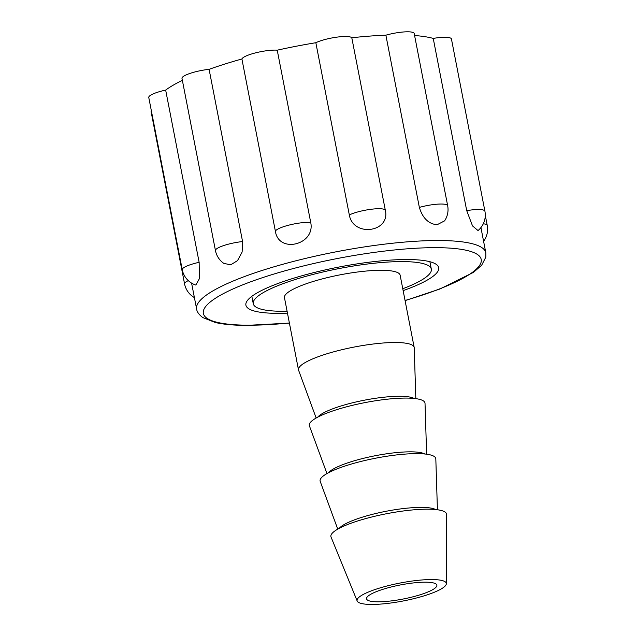 <?xml version="1.0" encoding="UTF-8"?>
<svg xmlns="http://www.w3.org/2000/svg" width="636" height="636" viewBox="0 0 636 636"><rect width="100%" height="100%" fill="white"/><g stroke="black" fill="none" stroke-linecap="round" stroke-linejoin="round"><path stroke-width="0.95" d="M433.235 38.406A20.217 4.047 -11 0 1 445.16 37.285A20.217 4.047 -11 0 1 451.433 38.963L484.91 211.192A20.217 4.047 -11 0 0 478.638 209.514A20.217 4.047 -11 0 0 466.713 210.635L433.235 38.406A147.306 29.502 -11 0 0 414.585 35.521M385.877 35.187A20.217 4.047 -11 0 1 407.915 31.8A20.217 4.047 -11 0 1 414.187 33.477L447.665 205.706A20.217 4.047 -11 0 0 441.392 204.029A20.217 4.047 -11 0 0 419.355 207.415L385.877 35.187A147.306 29.502 -11 0 0 351.795 37.755L385.273 209.983C390.83 232.299 353.203 237.514 349.315 214.944L315.838 42.715A20.217 4.047 -11 0 1 345.73 36.49A20.217 4.047 -11 0 1 351.795 37.755M275.38 231.21A20.217 4.047 -11 0 1 288.036 225.351A20.217 4.047 -11 0 1 308.746 222.33A20.217 4.047 -11 0 1 310.71 222.401C315.575 244.757 278.608 254.003 275.38 231.21L241.903 58.981A20.217 4.047 -11 0 1 254.559 53.122A20.217 4.047 -11 0 1 275.269 50.101A20.217 4.047 -11 0 1 277.232 50.18A147.306 29.502 -11 0 1 315.838 42.715M287.464 313.119A98.206 19.668 -11 0 1 276.366 313.325A98.206 19.668 -11 0 1 245.901 305.169A98.206 19.668 -11 0 1 302.203 275.69A98.206 19.668 -11 0 1 408.233 259.528A98.206 19.668 -11 0 1 438.697 267.692A98.206 19.668 -11 0 1 403.137 290.628M484.91 211.192A20.217 20.217 0 0 1 478.026 230.566L472.516 225.907L466.713 210.635M447.665 205.706A20.217 20.217 0 0 1 444.588 220.859L437.051 224.762C428.505 223.888 422.606 218.108 419.355 207.415M310.71 222.401L277.232 50.18M209.101 69.332A20.217 4.047 -11 0 0 181.983 78.379L215.461 250.608A20.217 4.047 -11 0 1 242.578 241.561L209.101 69.332A147.306 29.502 -11 0 1 241.903 58.981M242.578 241.561L242.133 252.007L237.514 260.633L230.669 264.83L223.808 263.376A20.217 20.217 0 0 1 215.461 250.608M165.662 90.089A20.217 4.047 -11 0 0 148.768 97.467L182.246 269.696A20.217 4.047 -11 0 1 199.14 262.318L165.662 90.089A147.306 29.502 -11 0 1 182.365 80.343M199.14 262.318L199.386 278.695L195.816 285.063A20.217 20.217 0 0 1 182.246 269.696M188.296 280.619A20.217 4.047 -11 0 0 184.567 283.887L151.09 111.658A20.217 4.047 -11 0 1 151.352 110.767M287.09 311.227A90.694 18.166 -11 0 1 253.271 303.738A90.694 18.166 -11 0 1 305.439 276.469A90.694 18.166 -11 0 1 431.327 269.123A90.694 18.166 -11 0 1 402.771 288.736M316.156 418.019L298.602 370.263A58.925 11.798 -11 0 1 298.499 369.898A58.925 11.798 -11 0 1 332.39 352.177A58.925 11.798 -11 0 1 414.179 347.407A58.925 11.798 -11 0 1 414.219 347.789L415.833 398.645M298.499 369.898L284.459 297.672A58.925 11.798 -11 0 1 318.35 279.959A58.925 11.798 -11 0 1 400.139 275.189L414.179 347.407M326.96 473.574L309.398 425.826A58.925 11.798 -11 0 1 343.186 407.74A58.925 11.798 -11 0 1 425.023 403.351L426.629 454.199M337.756 529.136L320.202 481.38A58.925 11.798 -11 0 1 353.99 463.294A58.925 11.798 -11 0 1 435.819 458.906L437.425 509.762M383.222 587.004A45.45 9.103 -11 0 1 446.345 583.681A45.45 9.103 -11 0 1 420.165 596.989A45.45 9.103 -11 0 1 357.186 601.012A45.45 9.103 -11 0 1 383.222 587.004M357.186 601.012L331.03 537.023A58.925 11.798 -11 0 1 364.786 518.849A58.925 11.798 -11 0 1 446.623 514.548L446.345 583.681M416.254 595.932A35.815 7.171 -11 0 1 366.543 598.842A35.815 7.171 -11 0 1 387.133 588.062A35.815 7.171 -11 0 1 436.853 585.176A35.815 7.171 -11 0 1 416.254 595.932M349.315 214.944A20.217 4.047 -11 0 1 379.207 208.719A20.217 4.047 -11 0 1 385.273 209.983M289.372 322.969A141.534 28.342 -11 0 1 247.277 325.195A141.534 28.342 -11 0 1 240.798 285.62A141.534 28.342 -11 0 1 437.322 247.666A141.534 28.342 -11 0 1 405.053 300.478M289.404 323.104L246.156 325.417C233.682 325.322 223.435 324.368 215.405 322.539L202.749 317.555C198.933 314.605 196.89 311.751 196.619 308.977A147.306 29.502 -11 0 1 281.072 264.767A147.306 29.502 -11 0 1 440.12 240.527A147.306 29.502 -11 0 1 485.817 252.762L480.927 227.585M483.288 223.808A20.217 4.047 -11 0 1 487.232 225.383L485.276 215.326M317.714 417.168A50.451 10.104 -11 0 1 345.833 404.56A50.451 10.104 -11 0 1 414.068 398.438M328.518 472.723A50.451 10.104 -11 0 1 356.629 460.114A50.451 10.104 -11 0 1 424.864 453.993M339.314 528.278A50.451 10.104 -11 0 1 367.433 515.669A50.451 10.104 -11 0 1 435.668 509.555M405.084 300.621L439.905 289.014L473.502 272.351L481.675 265.204L485.84 257.103L485.817 252.762M196.619 308.977L191.587 283.115M184.567 283.887A20.217 20.217 0 0 0 194.401 297.592M483.599 241.322A20.217 20.217 0 0 0 487.232 225.383M431.327 269.123L429.888 261.722M253.271 303.738L251.832 296.328"/></g></svg>
